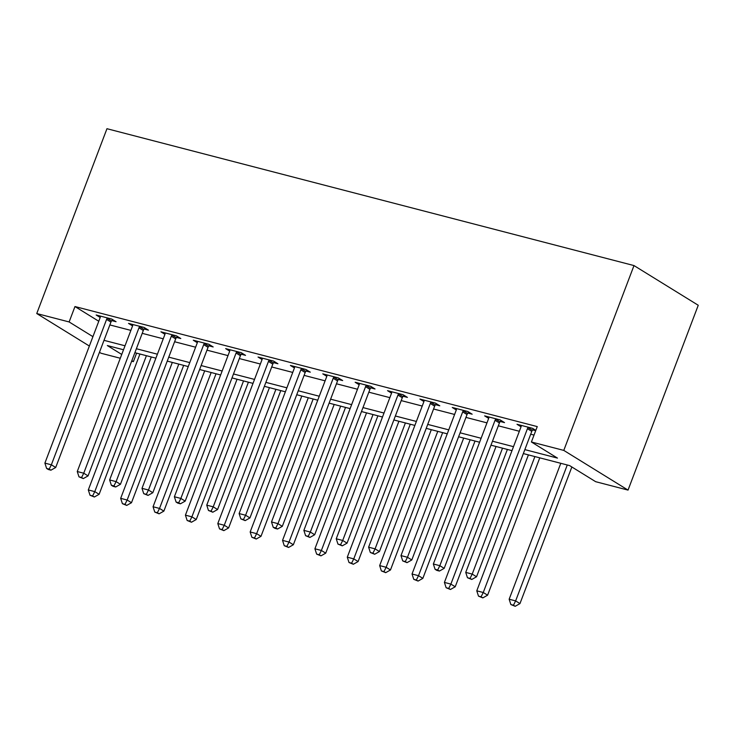 <?xml version="1.0" encoding="UTF-8"?>
<svg xmlns="http://www.w3.org/2000/svg" width="735" height="735" viewBox="0 0 735 735"><rect width="100%" height="100%" fill="white"/><g stroke="black" fill="none" stroke-linecap="round" stroke-linejoin="round"><path stroke-width="1.1" d="M136.609 353.158L133.384 361.638L131.648 361.188M120.292 358.248L101.007 353.232L99.464 352.285M523.348 453.578L569.616 465.595L595.662 481.691L628.039 490.098L698.25 305.264L633.993 265.574L106.961 128.708L36.75 313.542L69.127 321.948L92.932 336.658M524.854 449.618L557.461 458.089L531.405 441.992L537.257 426.594L74.97 306.55L98.775 321.25M109.855 324.934L130.876 330.392M142.232 333.341L163.244 338.798M174.599 341.747L195.62 347.205M206.976 350.154L227.988 355.611M239.344 358.561L260.365 364.018M271.72 366.967L292.741 372.424M304.088 375.374L325.109 380.831M336.465 383.78L357.486 389.238M368.841 392.187L389.853 397.644M401.209 400.593L422.23 406.051M433.586 409L454.597 414.457M465.953 417.406L486.974 422.864M498.33 425.813L519.351 431.27M530.698 434.22L534.033 435.083M535.833 430.352L532.553 428.33L517.017 424.288L521.041 426.778M532.691 429.911L535.696 430.701M500.314 421.504L504.522 422.607L500.186 419.924L484.65 415.881L488.674 418.371M467.938 413.098L472.155 414.2L467.809 411.517L452.273 407.475L456.297 409.965M435.57 404.691L439.778 405.793L435.442 403.111L419.896 399.068L423.93 401.558M403.193 396.284L407.41 397.387L403.065 394.704L387.529 390.662L391.553 393.151M370.826 387.878L375.034 388.98L370.697 386.298L355.152 382.255L359.185 384.745M338.449 379.471L342.666 380.574L338.32 377.891L322.784 373.849L326.809 376.338M306.082 371.065L310.289 372.167L305.944 369.485L290.408 365.442L294.432 367.932M273.705 362.658L277.913 363.761L273.576 361.078L258.04 357.035L262.064 359.525M241.328 354.252L245.545 355.354L241.199 352.671L225.663 348.629L229.688 351.119M208.96 345.845L213.168 346.948L208.832 344.265L193.287 340.222L197.32 342.712M176.584 337.438L180.801 338.541L176.455 335.858L160.919 331.816L164.943 334.306M144.216 329.032L148.424 330.134L144.088 327.452L128.542 323.409L132.576 325.899M111.839 320.625L116.056 321.728L111.711 319.045L96.175 315.003L100.199 317.492M74.97 306.55L69.127 321.948M531.405 441.992L563.782 450.399L633.993 265.574M36.75 313.542L89.367 346.038M123.517 349.759L107.328 345.551L121.734 354.445M131.841 360.692L133.384 361.638M511.992 450.638L490.971 445.171M479.615 442.231L458.603 436.765M447.248 433.825L426.226 428.358M414.871 425.418L393.859 419.951M382.503 417.011L361.482 411.545M350.126 408.605L329.105 403.138M317.759 400.198L296.738 394.732M285.382 391.792L264.361 386.325M253.005 383.385L231.994 377.919M220.638 374.979L199.617 369.512M188.261 366.572L167.249 361.106M155.893 358.165L134.873 352.699M628.039 490.098L563.782 450.399M104.002 340.333L125.023 345.79M136.379 348.739L157.4 354.196M168.747 357.146L189.768 362.603M201.124 365.552L222.145 371.01M233.491 373.959L254.512 379.416M265.868 382.365L286.889 387.823M298.245 390.772L319.256 396.229M330.612 399.178L351.633 404.636M362.989 407.585L384.01 413.042M395.356 415.992L416.377 421.449M427.733 424.398L448.754 429.856M460.101 432.805L481.122 438.262M492.478 441.211L513.499 446.669M528.346 427.237L528.061 427.586A3.335 2.628 -58.3 0 0 527.436 428.689L472.21 574.09L465.733 572.409L520.968 427.007A3.335 2.628 -58.3 0 0 521.216 425.813L521.234 425.381M533.481 428.9L532.406 430.269A3.335 2.628 -58.3 0 0 531.782 431.371L476.546 576.773L472.21 574.09L470.051 578.399L467.46 577.728L471.787 579.465L470.051 578.399M471.787 579.465L476.546 576.773M465.733 572.409L467.46 577.728M560.787 463.307L509.153 599.227L515.63 600.908L519.967 603.591L571.858 466.982M513.462 605.217L510.871 604.547L515.198 606.292L513.462 605.217L515.63 600.908L567.264 464.989M510.871 604.547L509.153 599.227M519.967 603.591L515.198 606.292M495.969 418.831L495.693 419.18A3.335 2.628 -58.3 0 0 495.068 420.282L439.833 565.684L433.356 564.002L488.591 418.601A3.335 2.628 -58.3 0 0 488.839 417.406L488.858 416.975M501.114 420.493L500.03 421.862A3.335 2.628 -58.3 0 0 499.414 422.965L444.179 568.366L439.833 565.684L437.674 569.992L435.083 569.322L436.82 570.388L439.411 571.058L437.674 569.992M439.411 571.058L444.179 568.366M433.356 564.002L435.083 569.322M463.601 410.424L463.316 410.773A3.335 2.628 -58.3 0 0 462.692 411.876L407.466 557.277L400.988 555.596L456.224 410.194A3.335 2.628 -58.3 0 0 456.472 409L456.49 408.568M468.737 412.087L467.662 413.456A3.335 2.628 -58.3 0 0 467.037 414.558L411.802 559.96L407.466 557.277L405.297 561.586L402.716 560.915L407.034 562.652L405.297 561.586M407.034 562.652L411.802 559.96M400.988 555.596L402.716 560.915M431.224 402.017L430.949 402.367A3.335 2.628 -58.3 0 0 430.324 403.469L375.089 548.87L368.612 547.189L423.847 401.788A3.335 2.628 -58.3 0 0 424.095 400.593L424.113 400.162M436.369 403.68L435.285 405.049A3.335 2.628 -58.3 0 0 434.661 406.152L379.435 551.553L375.089 548.87L372.93 553.179L370.339 552.509L374.666 554.245L372.93 553.179M374.666 554.245L379.435 551.553M368.612 547.189L370.339 552.509M528.41 454.901L476.776 590.821L483.253 592.502L487.599 595.185L539.766 457.85M481.094 596.811L478.503 596.14L482.831 597.886L481.094 596.811L483.253 592.502L534.887 456.582M478.503 596.14L476.776 590.821M487.599 595.185L482.831 597.886M496.042 446.494L444.409 582.414L450.877 584.095L455.222 586.778L507.389 449.443M448.717 588.404L446.127 587.734L450.454 589.479L448.717 588.404L450.877 584.095L502.51 448.175M446.127 587.734L444.409 582.414M455.222 586.778L450.454 589.479M463.666 438.088L412.032 574.007L418.509 575.689L422.846 578.371L475.021 441.037M416.35 579.998L413.759 579.327L418.086 581.073L416.35 579.998L418.509 575.689L470.143 439.769M413.759 579.327L412.032 574.007M422.846 578.371L418.086 581.073M398.857 393.611L398.572 393.96A3.335 2.628 -58.3 0 0 397.947 395.062L342.712 540.464L336.244 538.783L391.47 393.381A3.335 2.628 -58.3 0 0 391.727 392.187L391.737 391.755M403.993 395.274L402.918 396.643A3.335 2.628 -58.3 0 0 402.293 397.745L347.058 543.147L342.712 540.464L340.553 544.773L337.962 544.102L342.289 545.839L340.553 544.773M342.289 545.839L347.058 543.147M336.244 538.783L337.962 544.102M431.298 429.681L379.664 565.601L386.132 567.282L390.478 569.965L442.645 432.63M383.973 571.591L381.382 570.92L385.71 572.666L383.973 571.591L386.132 567.282L437.766 431.362M381.382 570.92L379.664 565.601M390.478 569.965L385.71 572.666M366.48 385.204L366.205 385.553A3.335 2.628 -58.3 0 0 365.58 386.656L310.345 532.057L303.867 530.376L359.103 384.975A3.335 2.628 -58.3 0 0 359.351 383.78L359.369 383.348M371.625 386.867L370.541 388.236A3.335 2.628 -58.3 0 0 369.916 389.339L314.681 534.74L310.345 532.057L308.185 536.366L305.595 535.696L309.922 537.432L308.185 536.366M309.922 537.432L314.681 534.74M303.867 530.376L305.595 535.696M334.103 376.798L333.828 377.147A3.335 2.628 -58.3 0 0 333.203 378.249L277.968 523.651L271.5 521.969L326.726 376.568A3.335 2.628 -58.3 0 0 326.983 375.374L326.992 374.942M339.248 378.461L338.173 379.83A3.335 2.628 -58.3 0 0 337.549 380.932L282.313 526.333L277.968 523.651L275.809 527.96L273.218 527.289L274.954 528.355L277.545 529.025L275.809 527.96M277.545 529.025L282.313 526.333M271.5 521.969L273.218 527.289M301.736 368.391L301.451 368.74A3.335 2.628 -58.3 0 0 300.826 369.843L245.6 515.244L239.123 513.563L294.358 368.161A3.335 2.628 -58.3 0 0 294.606 366.967L294.625 366.535M306.872 370.054L305.797 371.423A3.335 2.628 -58.3 0 0 305.172 372.526L249.937 517.927L245.6 515.244L243.441 519.553L240.85 518.882L245.178 520.619L243.441 519.553M245.178 520.619L249.937 517.927M239.123 513.563L240.85 518.882M269.359 359.985L269.083 360.334A3.335 2.628 -58.3 0 0 268.459 361.436L213.224 506.838L206.746 505.156L261.982 359.755A3.335 2.628 -58.3 0 0 262.23 358.561L262.248 358.129M274.504 361.648L273.42 363.017A3.335 2.628 -58.3 0 0 272.804 364.119L217.569 509.52L213.224 506.838L211.064 511.147L208.474 510.476L212.801 512.212L211.064 511.147M212.801 512.212L217.569 509.52M206.746 505.156L208.474 510.476M236.992 351.578L236.707 351.927A3.335 2.628 -58.3 0 0 236.082 353.03L180.856 498.431L174.379 496.75L229.614 351.348A3.335 2.628 -58.3 0 0 229.862 350.154L229.88 349.722M242.127 353.241L241.052 354.61A3.335 2.628 -58.3 0 0 240.428 355.712L185.192 501.114L180.856 498.431L178.688 502.74L176.106 502.069L177.842 503.135L180.424 503.806L178.688 502.74M180.424 503.806L185.192 501.114M174.379 496.75L176.106 502.069M398.921 421.274L347.287 557.194L353.765 558.876L358.101 561.558L410.277 424.224M351.606 563.185L349.015 562.514L353.342 564.259L351.606 563.185L353.765 558.876L405.398 422.956M349.015 562.514L347.287 557.194M358.101 561.558L353.342 564.259M366.544 412.868L314.911 548.788L321.388 550.469L325.734 553.152L377.9 415.817M319.229 554.778L316.638 554.107L320.965 555.853L319.229 554.778L321.388 550.469L373.022 414.549M316.638 554.107L314.911 548.788M325.734 553.152L320.965 555.853M334.177 404.461L282.543 540.381L289.02 542.062L293.357 544.745L345.533 407.41M286.852 546.371L284.261 545.701L288.589 547.446L286.852 546.371L289.02 542.062L340.654 406.143M284.261 545.701L282.543 540.381M293.357 544.745L288.589 547.446M301.8 396.055L250.166 531.975L256.644 533.656L260.989 536.339L313.156 399.004M254.485 537.965L251.894 537.294L256.221 539.04L254.485 537.965L256.644 533.656L308.277 397.736M251.894 537.294L250.166 531.975M260.989 536.339L256.221 539.04M269.433 387.648L217.799 523.568L224.267 525.249L228.613 527.932L280.779 390.597M222.108 529.558L219.517 528.888L223.844 530.633L222.108 529.558L224.267 525.249L275.901 389.329M219.517 528.888L217.799 523.568M228.613 527.932L223.844 530.633M204.615 343.171L204.339 343.521A3.335 2.628 -58.3 0 0 203.714 344.623L148.479 490.024L142.002 488.343L197.237 342.942A3.335 2.628 -58.3 0 0 197.485 341.747L197.504 341.316M209.76 344.834L208.676 346.203A3.335 2.628 -58.3 0 0 208.051 347.306L152.825 492.707L148.479 490.024L146.32 494.333L143.729 493.663L148.057 495.399L146.32 494.333M148.057 495.399L152.825 492.707M142.002 488.343L143.729 493.663M237.056 379.242L185.422 515.162L191.899 516.843L196.236 519.526L248.412 382.191M189.74 521.152L187.149 520.481L191.477 522.227L189.74 521.152L191.899 516.843L243.533 380.923M187.149 520.481L185.422 515.162M196.236 519.526L191.477 522.227M172.247 334.765L171.962 335.114A3.335 2.628 -58.3 0 0 171.338 336.217L116.102 481.618L109.634 479.937L164.87 334.535A3.335 2.628 -58.3 0 0 165.118 333.341L165.127 332.909M177.383 336.428L176.308 337.797A3.335 2.628 -58.3 0 0 175.683 338.899L120.448 484.301L116.102 481.618L113.943 485.927L111.352 485.256L113.089 486.322L115.68 486.993L113.943 485.927M115.68 486.993L120.448 484.301M109.634 479.937L111.352 485.256M204.688 370.835L153.055 506.755L159.523 508.436L163.868 511.119L216.035 373.784M157.363 512.745L154.773 512.074L159.1 513.82L157.363 512.745L159.523 508.436L211.156 372.516M154.773 512.074L153.055 506.755M163.868 511.119L159.1 513.82M139.87 326.358L139.595 326.707A3.335 2.628 -58.3 0 0 138.97 327.81L83.735 473.211L77.258 471.53L132.493 326.129A3.335 2.628 -58.3 0 0 132.741 324.934L132.759 324.502M145.016 328.021L143.931 329.39A3.335 2.628 -58.3 0 0 143.307 330.493L88.071 475.894L83.735 473.211L81.576 477.52L78.985 476.85L83.312 478.586L81.576 477.52M83.312 478.586L88.071 475.894M77.258 471.53L78.985 476.85M172.312 362.428L120.678 498.348L127.155 500.03L131.492 502.712L183.667 365.378M124.996 504.339L122.405 503.668L126.732 505.414L124.996 504.339L127.155 500.03L178.789 364.11M122.405 503.668L120.678 498.348M131.492 502.712L126.732 505.414M107.503 317.952L107.218 318.301A3.335 2.628 -58.3 0 0 106.593 319.403L51.358 464.805L44.89 463.123L100.116 317.722A3.335 2.628 -58.3 0 0 100.373 316.528L100.383 316.096M112.639 319.615L111.564 320.984A3.335 2.628 -58.3 0 0 110.939 322.086L55.704 467.488L51.358 464.805L49.199 469.114L46.608 468.443L48.345 469.509L50.935 470.179L49.199 469.114M50.935 470.179L55.704 467.488M44.89 463.123L46.608 468.443M139.935 354.022L88.301 489.942L94.778 491.623L99.124 494.306L151.291 356.971M92.619 495.932L90.028 495.261L94.356 497.007L92.619 495.932L94.778 491.623L146.412 355.703M90.028 495.261L88.301 489.942M99.124 494.306L94.356 497.007M528.061 427.586L532.406 430.269M527.436 428.689L531.782 431.371M495.693 419.18L500.03 421.862M495.068 420.282L499.414 422.965M463.316 410.773L467.662 413.456M462.692 411.876L467.037 414.558M430.949 402.367L435.285 405.049M430.324 403.469L434.661 406.152M398.572 393.96L402.918 396.643M397.947 395.062L402.293 397.745M366.205 385.553L370.541 388.236M365.58 386.656L369.916 389.339M333.828 377.147L338.173 379.83M333.203 378.249L337.549 380.932M301.451 368.74L305.797 371.423M300.826 369.843L305.172 372.526M269.083 360.334L273.42 363.017M268.459 361.436L272.804 364.119M236.707 351.927L241.052 354.61M236.082 353.03L240.428 355.712M204.339 343.521L208.676 346.203M203.714 344.623L208.051 347.306M171.962 335.114L176.308 337.797M171.338 336.217L175.683 338.899M139.595 326.707L143.931 329.39M138.97 327.81L143.307 330.493M107.218 318.301L111.564 320.984M106.593 319.403L110.939 322.086"/></g></svg>
